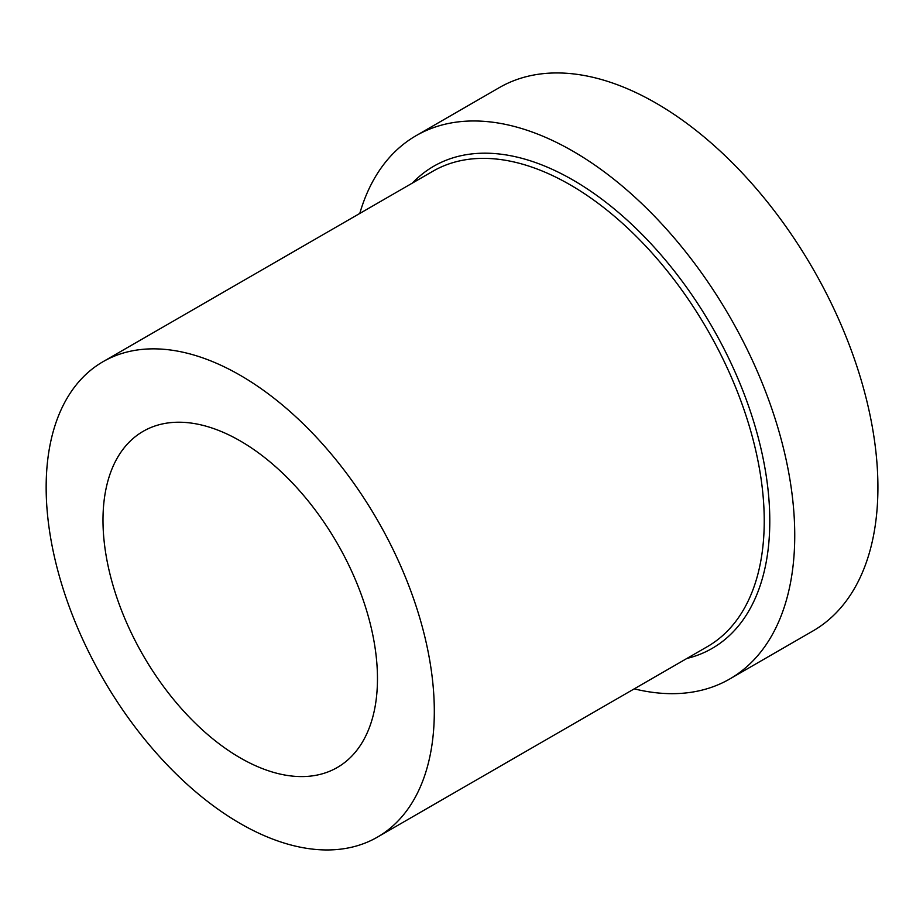 <?xml version="1.0" encoding="UTF-8"?>
<svg xmlns="http://www.w3.org/2000/svg" width="923" height="923" viewBox="0 0 923 923"><rect width="100%" height="100%" fill="white"/><g stroke="black" fill="none" stroke-linecap="round" stroke-linejoin="round"><path stroke-width="1.38" d="M359.774 213.455A313.682 181.104 60 0 1 416.1 135.669A313.682 181.104 60 0 1 572.941 151.199A313.682 181.104 60 0 1 777.858 427.614A313.682 181.104 60 0 1 729.77 678.97A313.682 181.104 60 0 1 634.239 688.858M240.234 375.303A274.466 158.468 60 0 1 419.538 617.164A274.466 158.468 60 0 1 377.461 837.103A274.466 158.468 60 0 1 102.995 678.636A274.466 158.468 60 0 1 102.995 361.712A274.466 158.468 60 0 1 240.234 375.303M416.1 135.669L499.274 87.639A313.682 181.104 60 0 1 656.115 103.18A313.682 181.104 60 0 1 861.032 379.595A313.682 181.104 60 0 1 812.955 630.951L729.77 678.97M240.234 757.875A194.084 112.052 -120 0 0 337.276 767.498A194.084 112.052 -120 0 0 367.019 611.961A194.084 112.052 -120 0 0 240.234 440.929A194.084 112.052 -120 0 0 143.18 431.318A194.084 112.052 -120 0 0 113.437 586.843A194.084 112.052 -120 0 0 240.234 757.875M686.885 658.457A278.388 160.729 -120 0 0 712.129 326.95A278.388 160.729 -120 0 0 412.419 183.066M377.461 837.103L707.399 646.619A274.466 158.468 -120 0 0 749.464 426.68A274.466 158.468 -120 0 0 570.16 184.819A274.466 158.468 -120 0 0 432.933 171.217L102.995 361.712"/></g></svg>
